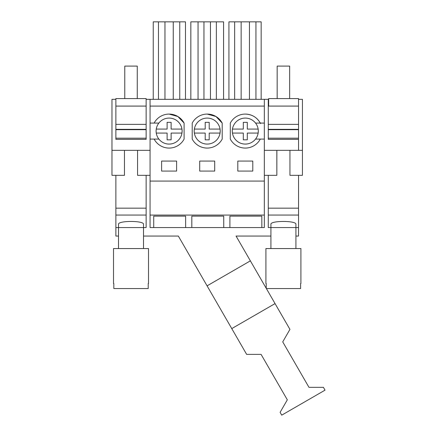 <?xml version="1.0" encoding="UTF-8"?>
<svg xmlns="http://www.w3.org/2000/svg" width="437" height="437" viewBox="0 0 437 437"><rect width="100%" height="100%" fill="white"/><g stroke="black" fill="none" stroke-linecap="round" stroke-linejoin="round"><path stroke-width="0.66" d="M150.066 215.07L150.066 227.562L153.72 227.562L153.72 216.146L185.632 216.146L185.659 227.562L191.816 227.562L191.816 216.146L223.722 216.146L223.755 227.562L229.906 227.562L229.906 216.146L261.818 216.146L261.845 227.562L264.341 227.562L264.341 215.07L150.066 215.07L150.066 181.071L264.341 181.071L264.341 215.07M264.341 181.071L264.341 106.087L150.066 106.087L150.066 181.071M223.755 227.562L191.816 227.562L191.816 216.146M185.659 227.562L153.72 227.562L153.72 216.146M261.845 227.562L229.906 227.562L229.906 216.146M176.608 171.075L161.614 171.075L161.614 161.073L176.608 161.073L176.608 171.075M237.799 161.073L237.799 171.075L252.794 171.075L252.794 161.073L237.799 161.073M199.704 161.073L214.704 161.073L214.704 171.075L199.704 171.075L199.704 161.073M150.066 139.081L158.866 139.081A12.995 12.995 0 0 0 175.341 142.489A12.995 12.995 0 0 0 180.519 124.851A12.995 12.995 0 0 0 158.866 123.081A12.995 12.995 0 0 0 172.38 143.658A12.995 12.995 0 0 0 181.956 133.083L182.109 131.078M150.066 123.081L158.866 123.081A12.995 12.995 0 0 1 181.956 129.079L171.113 129.079L171.113 122.333L167.109 122.333L167.109 129.079L156.266 129.079M111.97 150.328L124.469 150.328L124.469 175.324L111.97 175.324L111.97 99.336L115.871 99.336L115.871 139.332L115.871 138.185L146.138 138.185L146.138 129.68L115.871 129.68L115.871 129.33L146.138 129.33L146.138 129.68M150.066 106.087L150.066 99.336L268.269 99.336L268.269 139.332L268.269 138.185L298.537 138.185L298.537 150.328M115.871 139.332L146.138 139.332L146.138 99.336L150.066 99.336M150.066 175.324L137.568 175.324L137.568 150.328L150.066 150.328M302.437 150.328L302.437 175.324L289.939 175.324L289.939 150.328L302.437 150.328L302.437 99.336L298.537 99.336L298.537 139.332L268.269 139.332M154.114 139.081A16.999 16.999 0 0 0 184.108 139.081L184.108 123.081A16.999 16.999 0 0 0 154.114 123.081M264.341 139.081L255.541 139.081A12.995 12.995 0 0 0 239.066 119.672A12.995 12.995 0 0 0 233.893 137.311A12.995 12.995 0 0 0 255.541 139.081A12.995 12.995 0 0 1 232.457 133.083L243.3 133.083L243.3 139.829L247.298 139.829L247.298 133.083L258.141 133.083L258.294 131.078M260.294 123.081A16.999 16.999 0 0 0 230.299 123.081L230.299 139.081A16.999 16.999 0 0 0 260.294 139.081M264.341 123.081L255.541 123.081A12.995 12.995 0 0 0 239.066 119.672M222.204 123.081L222.204 139.081A16.999 16.999 0 0 1 192.209 139.081L192.209 123.081A16.999 16.999 0 0 1 222.204 123.081L215.949 116.504L207.204 114.084M264.341 106.087L264.341 99.336M260.545 123.567C257.262 117.515 252.182 114.352 245.299 114.084M184.108 123.081L177.854 116.504L169.108 114.084M153.24 99.336L153.24 21.85L185.485 21.85L185.485 99.336M179.76 99.336L179.76 21.85M173.26 99.336L173.26 21.85M164.962 99.336L164.962 21.85M158.462 99.336L158.462 21.85M223.575 99.336L223.575 21.85L190.832 21.85L190.832 99.336M216.353 99.336L216.353 21.85M210.454 99.336L210.454 21.85M203.953 99.336L203.953 21.85M198.054 99.336L198.054 21.85M249.445 99.336L249.445 21.85L241.148 21.85L241.148 99.336M234.647 99.336L234.647 21.85L241.148 21.85M234.647 21.85L228.928 21.85L228.928 99.336M261.168 99.336L261.168 21.85L249.445 21.85M255.945 99.336L255.945 21.85M264.341 175.324L276.839 175.324L276.839 150.328L264.341 150.328M213.436 142.489A12.995 12.995 0 0 0 218.609 124.851A12.995 12.995 0 0 0 200.971 119.672A12.995 12.995 0 0 0 195.798 137.311A12.995 12.995 0 0 0 220.046 133.083L220.204 131.078M137.01 227.562L118.52 227.562L118.52 224.361C117.558 220.488 144.45 220.477 143.516 224.361L143.516 227.562L115.871 227.562L115.871 215.064L146.138 215.064L146.138 227.562L143.516 227.562L143.516 248.56M137.267 98.587L137.267 66.091L124.769 66.091L124.769 98.587M148.514 283.553L148.209 283.553L148.514 283.553L148.514 248.56L113.522 248.56L113.522 283.553L113.828 283.553L113.522 283.553M148.209 283.553L148.209 288.551L113.828 288.551L113.828 283.553M289.409 227.562L270.918 227.562L270.918 224.361C269.957 220.488 296.843 220.477 295.915 224.361L295.915 227.562L268.269 227.562L268.269 215.064L298.537 215.064L298.537 227.562L295.915 227.562L295.915 248.56M289.665 98.587L289.665 66.091L277.167 66.091L277.167 98.587M300.913 283.553L300.607 283.553L300.913 283.553L300.913 248.56L265.92 248.56L265.92 283.553L266.22 283.553L265.92 283.553M300.607 283.553L300.607 288.551L266.368 288.551M266.22 283.553L266.22 288.3M146.138 139.332L146.138 138.185M115.871 124.376L146.138 124.376L146.138 129.33M146.138 124.376L146.138 106.087L115.871 106.087M146.138 175.324L146.138 215.064M146.138 208.159L115.871 208.159L115.871 215.064M137.568 150.328L124.469 150.328M115.871 208.159L115.871 175.324M298.537 129.68L268.269 129.68L268.269 129.33L298.537 129.33L298.537 129.68M298.537 124.376L268.269 124.376M268.64 106.087L268.64 98.587L298.531 98.587L298.531 106.087L268.269 106.087M298.537 175.324L298.537 215.064M298.537 208.159L268.269 208.159L268.269 215.064M289.939 150.328L276.839 150.328M276.867 150.328L276.839 175.324M268.269 208.159L268.269 175.324M156.266 133.083L167.109 133.083L167.109 139.829L171.113 139.829L171.113 133.083L181.956 133.083M220.046 133.083L209.203 133.083L209.203 139.829L205.204 139.829L205.204 133.083L194.361 133.083A12.995 12.995 0 0 0 207.204 144.079M200.971 119.672A12.995 12.995 0 0 0 194.361 129.079L205.204 129.079L205.204 122.333L209.203 122.333L209.203 129.079L220.046 129.079A12.995 12.995 0 0 0 207.204 118.083M258.141 129.079L247.298 129.079L247.298 122.333L243.3 122.333L243.3 129.079L232.457 129.079M295.915 236.062L298.531 236.062L298.531 227.562M270.918 236.062L236.062 236.062L289.939 329.378L282.728 341.876L308.97 387.329L323.402 387.329L325.03 390.154L281.734 415.15L280.106 412.331L287.322 399.828L261.08 354.374L246.643 354.374L207.083 285.847L250.379 260.851M143.516 236.062L178.34 236.062L207.083 285.847M118.52 236.062L115.871 236.062L115.871 227.562M146.138 106.087L146.138 98.587L115.871 98.587L115.871 99.336M231.763 328.597L275.059 303.6M118.52 227.562L118.52 248.56M270.918 227.562L270.918 248.56"/></g></svg>
